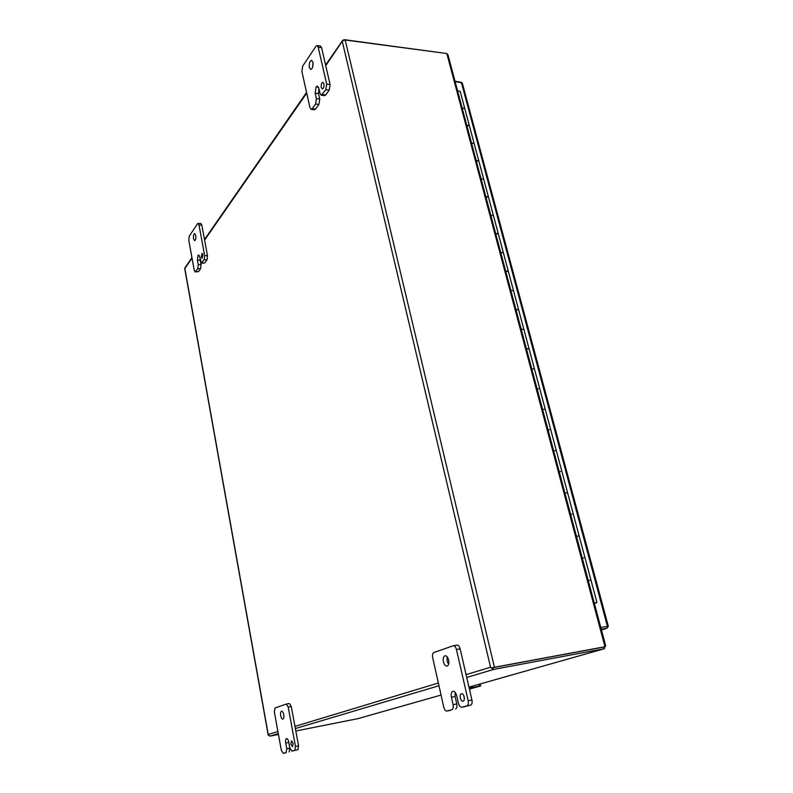 <?xml version="1.0" encoding="UTF-8"?>
<svg xmlns="http://www.w3.org/2000/svg" width="793" height="793" viewBox="0 0 793 793"><rect width="100%" height="100%" fill="white"/><g stroke="black" fill="none" stroke-linecap="round" stroke-linejoin="round"><path stroke-width="1.19" d="M607.002 628.244L601.451 629.939L607.002 628.244L608.32 626.262L600.797 627.511M462.269 82.958L455.113 81.56M461.219 82.284L455.043 81.302M606.843 628.284L601.263 629.255M583.707 557.915L582.29 558.163L583.707 557.915M588.228 580.397L590.963 580.139L588.228 580.397M572.031 514.211L570.623 514.439L572.031 514.211M576.432 536.177L579.168 536.038L576.432 536.177M560.601 471.458L559.214 471.666L560.601 471.458M564.884 492.939L567.619 492.899L564.884 492.939M549.43 429.647L548.052 429.836L549.43 429.647M553.603 450.642L556.339 450.711L553.603 450.642M538.497 388.729L537.129 388.897L538.497 388.729M542.561 409.257L545.287 409.436L542.561 409.257M527.791 348.682L526.433 348.841L529.139 349.069L527.791 348.682M531.746 368.765L534.482 369.042L531.746 368.765M517.314 309.478L515.965 309.617L518.662 309.924L517.314 309.478M521.17 329.125L523.905 329.491L521.17 329.125M507.064 271.097L505.716 271.216L508.412 271.602L507.064 271.097M510.821 290.317L513.537 290.773L510.821 290.317M497.013 233.499L495.684 233.608L498.371 234.074L497.013 233.499M500.68 252.313L503.396 252.858L500.68 252.313M487.17 196.674L485.851 196.773L488.528 197.308L487.17 196.674M490.748 215.091L493.464 215.726L490.748 215.091M477.535 160.592L476.216 160.672L478.893 161.276L477.535 160.592M481.014 178.633L483.72 179.337L481.014 178.633M468.078 125.235L466.78 125.304L469.446 125.978L468.078 125.235M471.478 142.899L474.184 143.682L471.478 142.899M457.531 90.63L460.227 91.522M462.131 107.878L464.837 108.74L462.131 107.878M493.444 667.557L603.929 647.029L491.373 667.944L490.56 667.22L491.373 667.944L493.385 667.567M325.745 65.71L342.645 40.691L342.358 41.791L490.56 667.22L466.086 674.625M268.212 735.17L184.67 268.272L191.936 257.636M466.73 677.44L493.87 669.351L491.373 667.944L494.416 667.27L345.183 40.007L342.645 40.691L344.231 39.67L445.815 53.399M493.87 669.351L604.375 648.704L603.929 647.029L604.97 646.731L494.416 667.27M268.203 735.161L270.046 736.112L278.452 734.447M295.819 730.997L358.02 718.627M345.183 40.007L446.816 53.527L447.986 54.866M605 646.701L604.454 648.684L468.97 687.135L604.454 648.684M605.674 645.77L604.97 646.731L446.816 53.527M321.264 87.468L322.295 88.905C323.663 88.35 324.208 86.615 323.921 83.721L322.9 82.294C321.522 82.849 320.977 84.573 321.264 87.468M309.349 67.504L310.697 69.437C312.581 68.654 313.314 66.245 312.928 62.211L311.58 60.298C309.706 61.081 308.963 63.49 309.349 67.504M316.387 98.649L315.564 104.081L312.214 108.76L311.183 109.394L309.964 107.67L301.895 71.519L302.678 66.136L315.892 46.331L317.041 45.578L318.201 47.213L326.686 84.177L325.824 89.738L321.264 95.259L320.035 93.524L318.796 88.082L317.388 86.1L316.12 86.893L315.158 93.237L316.387 98.649L319.748 98.996L318.518 93.594L315.158 93.237M318.489 87.151L316.12 86.903L318.499 87.161M315.564 104.081L318.915 104.418L315.555 109.087L312.214 108.76M318.915 104.418L319.748 98.996M318.885 88.459L318.518 93.594M321.264 95.259L324.644 95.616L325.745 94.942L322.354 94.585M325.824 89.738L329.224 90.105L325.745 94.942M329.224 90.105L330.086 84.554L326.686 84.177M318.201 47.213L321.581 47.639L330.086 84.554M321.581 47.639L320.422 46.004L317.041 45.578M311.183 109.394L314.514 109.721L315.555 109.087M313.037 62.796L312.591 67.346M595.146 603.096L594.344 603.334L595.146 603.096M594.264 603.007L595.602 602.858L594.264 603.007M201.263 256.982L202.066 258.359L202.909 254.652L202.106 253.274L201.263 256.982M193.522 238.772L194.602 240.636C195.673 240.091 196.059 238.366 195.762 235.462L194.681 233.608C193.611 234.153 193.224 235.878 193.522 238.772M198.25 264.614L197.774 268.668L195.187 271.92L194.226 270.264L188.784 240.22L189.24 236.195L197.516 223.775L198.062 223.408L198.993 224.994L204.663 255.614L204.168 259.737L201.501 263.078L199.697 256.922L198.587 255.009L197.992 255.405L197.427 260.134L198.25 264.614L201.055 264.684L200.232 260.203L197.427 260.134M197.992 255.405L199.182 255.435L197.992 255.405M197.774 268.668L200.579 268.728L198.468 271.652L195.673 271.602M200.579 268.728L201.055 264.684M200.114 259.202L200.232 260.203M201.501 263.078L204.326 263.147L202.007 262.751M204.168 259.737L207.003 259.807L204.832 262.81M207.003 259.807L207.498 255.693L204.663 255.614M198.993 224.994L201.819 225.103L207.498 255.693M201.819 225.103L200.887 223.517L198.062 223.408M195.187 271.92L198.468 271.652M463.826 695.788L464.371 698.365M460.297 697.979C460.911 700.179 461.823 701.27 463.033 701.25C464.212 700.754 464.599 699.307 464.183 696.918C463.568 694.718 462.656 693.627 461.447 693.647C460.267 694.143 459.89 695.59 460.297 697.979M447.153 656.812L447.074 661.124L448.56 664.385M443.406 661.778C444.209 664.683 445.398 666.13 446.984 666.12C448.64 665.436 449.185 663.414 448.62 660.054C447.827 657.159 446.637 655.722 445.051 655.732C443.396 656.406 442.851 658.428 443.406 661.778M453.1 704.69C453.576 707.445 453.15 709.14 451.841 709.765L446.905 711.043C445.507 711.063 444.457 709.765 443.753 707.168L432.681 657.585C432.225 654.919 432.621 653.234 433.87 652.51L453.309 645.74C454.686 645.73 455.727 646.969 456.421 649.457L468.177 700.695C468.673 703.51 468.227 705.235 466.859 705.889L461.714 707.217C460.257 707.237 459.167 705.929 458.433 703.272L456.718 695.758C455.876 692.735 454.637 691.228 453.001 691.258L452.872 691.288C451.346 692.051 450.86 694.034 451.415 697.225L453.1 704.69L456.788 703.946L455.103 696.502L451.415 697.225M451.841 709.765L446.965 711.024M455.529 709.021C456.837 708.387 457.264 706.702 456.788 703.946M455.132 692.309L455.103 696.502M465.362 706.474L461.774 707.197M466.859 705.889L470.596 705.126L465.491 706.444M470.596 705.126C471.964 704.481 472.41 702.747 471.914 699.941L468.177 700.695M456.421 649.457L460.128 648.813L471.914 699.941M460.128 648.813C459.434 646.335 458.394 645.096 457.016 645.105L456.808 645.165M290.902 744.052L292.528 746.659L293.142 743.438L291.517 740.831L290.902 744.052M283.597 713.987L283.884 715.722M280.702 715.643C281.208 717.933 281.931 719.102 282.873 719.142C283.805 718.686 284.102 717.179 283.745 714.642C283.24 712.352 282.516 711.182 281.574 711.143C280.633 711.599 280.345 713.105 280.702 715.643M286.769 748.8L286.085 752.597L283.21 753.34L281.317 750.247L274.338 711.807L274.993 708.01L286.313 704.065L288.196 707.059L295.492 746.481L294.778 750.356L291.814 751.12L289.861 747.977L288.801 742.189C288.275 739.829 287.532 738.63 286.57 738.59L286.521 738.6C285.629 739.106 285.361 740.593 285.718 743.041L286.769 748.8L289.822 748.166L288.771 742.426L285.718 743.041M286.085 752.597L283.24 753.34M289.128 751.962L289.822 748.166M288.642 741.455L288.771 742.426M294.867 750.485L291.844 751.11L297.861 749.712L298.584 745.846L295.492 746.481M288.196 707.059L291.269 706.484L298.584 745.846M291.269 706.484L289.376 703.49L286.402 704.055M286.223 752.716L283.21 753.34M594.383 603.453L596.96 602.541L594.235 602.888M469 687.283L471.329 686.47M469.03 687.412L473.074 685.975M469.178 688.056L469.773 687.888M469.069 687.501L470.665 687.947L478.843 686.381L469.406 689.038M478.972 684.3L479.408 686.163L480.647 685.975L469.416 689.107M479.408 686.163L471.647 687.67L469.962 687.154M607.428 626.351L461.308 82.294M277.927 731.543L268.232 734.477L184.848 268.52L192.035 258.171M204.604 240.091L306.713 93.098M357.881 718.666L441.047 695.065L357.772 718.696M270.046 736.112L278.303 733.654M295.373 728.559L438.965 685.727M438.36 683.011L294.966 726.388M294.778 750.356L297.861 749.712M470.745 686.788L472.291 686.49M471.647 687.67L470.665 687.947M469.406 687.987L469.634 688.978M608.32 626.262L462.24 82.849M460.188 91.364L596.96 602.541M342.794 40.255L325.586 65.046M306.564 92.454L204.495 239.536M605.693 645.849L447.936 54.677M465.432 706.454L461.714 707.217M457.016 645.105L453.309 645.74M450.573 710.29L446.905 711.043M289.376 703.49L286.313 704.065M480.647 685.975L480.171 683.962"/></g></svg>
